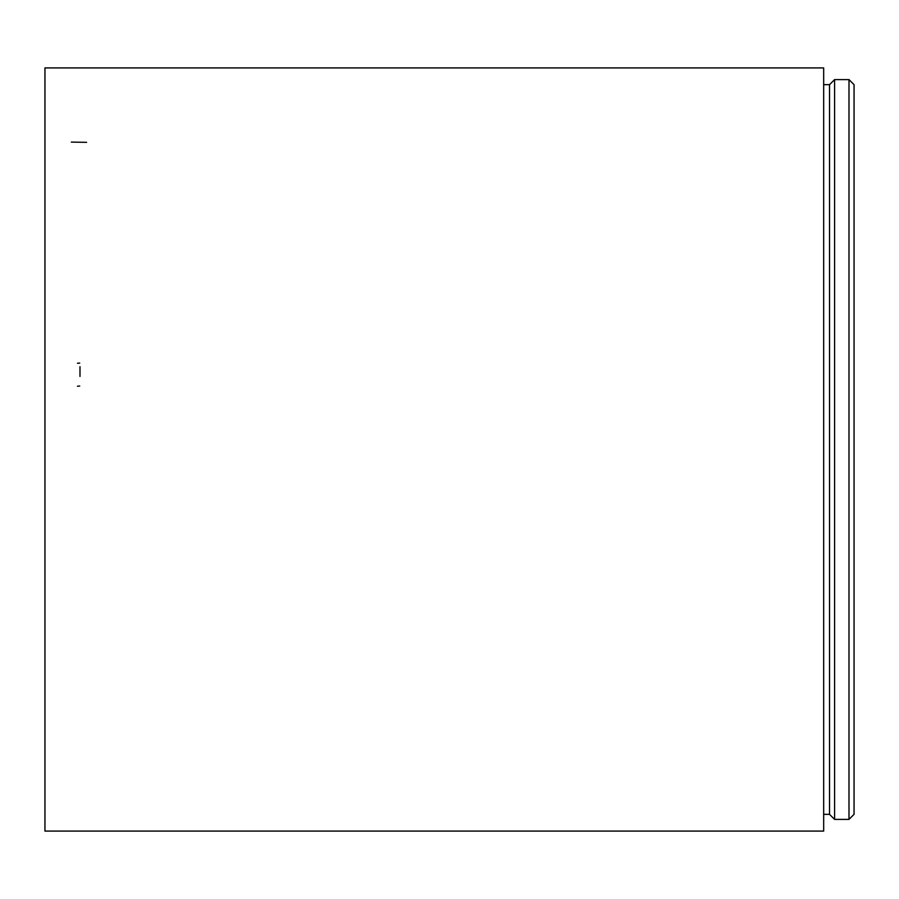 <?xml version="1.0" encoding="UTF-8"?>
<svg xmlns="http://www.w3.org/2000/svg" width="899" height="899" viewBox="0 0 899 899"><rect width="100%" height="100%" fill="white"/><g stroke="black" fill="none" stroke-linecap="round" stroke-linejoin="round"><path stroke-width="1.35" d="M44.95 449.5L44.95 67.919L823.675 67.919L823.675 831.081L44.95 831.081L44.95 449.5M79.989 376.434L79.989 366.713M848.993 819.394L854.05 814.337L854.05 84.663L848.993 79.606L834.587 79.606L834.587 819.394L848.993 819.394L848.993 79.606M834.587 819.394L829.519 814.337L829.519 84.663L834.587 79.606M71.302 142.109L86.607 142.323M77.449 386.233L79.719 386.042M77.449 363.263L79.719 363.084M829.519 84.663L823.675 84.663M829.519 814.337L823.675 814.337"/></g></svg>
